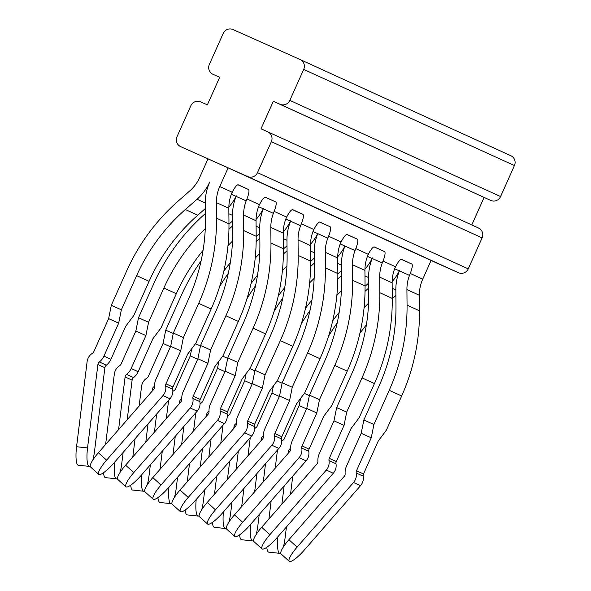 <?xml version="1.0" encoding="UTF-8"?>
<svg xmlns="http://www.w3.org/2000/svg" width="591" height="591" viewBox="0 0 591 591"><rect width="100%" height="100%" fill="white"/><g stroke="black" fill="none" stroke-linecap="round" stroke-linejoin="round"><path stroke-width="0.89" d="M180.632 146.598A7.543 7.343 114.5 0 1 180.58 146.575L247.703 176.569A7.543 7.343 114.5 0 0 257.491 172.683L271.35 141.7L482.101 237.877L468.242 268.861A7.543 7.343 114.5 0 1 458.453 272.747L431.075 260.513M300.169 59.565L510.809 155.699A7.543 7.343 114.5 0 1 514.436 165.576L500.577 196.559L289.834 100.389A7.543 7.343 114.5 0 1 280.045 104.275L273.338 101.275L261.015 128.816L267.723 131.815A7.543 7.343 114.5 0 1 271.35 141.7M289.834 100.389L303.693 69.406L514.436 165.576M212.923 74.281L212.974 74.303A7.543 7.343 114.5 0 1 209.347 64.419L223.206 33.436A7.543 7.343 114.5 0 1 232.987 29.55L300.065 59.521A7.543 7.343 114.5 0 1 303.693 69.406M212.974 74.303L219.675 77.303L207.36 104.843L200.652 101.844A7.543 7.343 114.5 0 0 190.863 105.737L177.005 136.72A7.543 7.343 114.5 0 0 180.58 146.575M500.577 196.559A7.543 7.343 114.5 0 1 490.789 200.452L273.338 101.275M471.788 224.942L484.081 197.453M267.826 131.867L478.474 227.993A7.543 7.343 114.5 0 1 482.101 237.877M228.968 223.871L228.835 208.298L216.387 202.617L216.528 218.19A199.884 194.683 114.5 0 1 198.694 303.353L211.135 309.034A199.884 194.683 114.5 0 0 228.968 223.871L216.528 218.19M228.835 208.298A37.713 36.731 114.5 0 1 232.197 192.23L219.756 186.549L228.119 167.859L207.995 158.861L199.632 177.559A37.713 36.731 114.5 0 1 189.896 190.782L178.194 201.058A199.884 194.683 114.5 0 0 126.585 271.136L111.293 305.333L108.626 318.623L118.68 323.122L121.354 309.832L111.293 305.333M216.387 202.617A37.713 36.731 114.5 0 1 219.756 186.549M169.986 398.748L162.99 395.549L106.587 460.145A16.969 3.679 -48 0 0 98.741 474.366A16.969 3.679 -48 0 0 98.948 474.499A16.969 3.679 -48 0 0 113.59 463.344L169.986 398.748A11.318 11.022 -65.5 0 0 172.69 389.233A3.775 3.672 -65.5 0 1 172.971 387.024L187.724 354.039L195.835 343.231L211.135 309.034M121.354 309.832L136.647 275.635A188.573 183.661 114.5 0 1 185.338 209.524L197.039 199.241A49.031 47.753 114.5 0 0 209.694 182.05A49.031 47.753 114.5 0 0 205.321 202.942L205.454 218.515A188.573 183.661 114.5 0 1 188.632 298.861L173.333 333.058L183.395 337.55L198.694 303.353M231.812 193.117A11.318 2.563 -65.9 0 1 238.299 184.85A11.318 2.563 -65.9 0 1 238.306 184.85L248.412 189.467A11.318 2.563 -65.9 0 1 246.129 200.859L246.972 198.968L259.419 204.649A37.713 36.731 114.5 0 0 256.051 220.716L256.191 236.289A199.884 194.683 114.5 0 1 238.35 321.452L225.91 315.779L210.61 349.975L207.943 363.266L193.191 396.251A3.775 3.672 -65.5 0 0 192.91 398.46L199.906 401.651A3.775 3.672 -65.5 0 1 200.186 399.442L214.947 366.457L223.058 355.649L238.35 321.452M106.587 460.145L98.379 452.765L153.653 389.447A3.775 3.672 -65.5 0 0 154.598 386.654A15.085 14.694 -65.5 0 1 155.913 379.333L170.666 346.348L180.728 350.84L183.395 337.55M173.333 333.058L170.666 346.348M172.971 387.024L165.975 383.825L180.728 350.84M205.365 208.534L197.778 215.205A188.573 183.661 -65.5 0 0 149.095 281.309L136.647 275.635M92.839 460.02A16.969 3.664 96.2 0 0 94.545 451.118L104.888 367.728A3.775 3.672 114.5 0 1 106.343 365.157A15.085 14.694 -65.5 0 0 110.931 359.298L125.684 326.313L133.795 315.505L149.095 281.309M108.626 318.623L93.866 351.608A3.775 3.672 114.5 0 1 92.41 353.292A11.318 11.022 114.5 0 0 87.113 361.648L76.564 446.73L87.542 447.926L97.892 364.529A3.775 3.672 114.5 0 1 99.347 361.965A15.085 14.694 -65.5 0 0 103.927 356.107L118.68 323.122M210.61 349.975L200.548 345.476L215.848 311.28A188.573 183.661 114.5 0 0 232.677 230.933L232.536 215.368A49.031 47.753 114.5 0 1 236.105 196.382L231.354 194.262M246.972 198.968A37.713 36.731 114.5 0 0 243.61 215.043L243.743 230.608A199.884 194.683 114.5 0 1 225.91 315.779M259.028 205.542A11.318 2.563 -65.9 0 1 265.522 197.276L275.635 201.886A11.318 2.563 -65.9 0 1 273.345 213.285L274.194 211.393L286.635 217.067A37.713 36.731 114.5 0 0 283.266 233.142L283.407 248.708A199.884 194.683 114.5 0 1 265.573 333.878L253.125 328.197L237.833 362.394L235.166 375.684L220.406 408.669A3.775 3.672 -65.5 0 0 220.125 410.878L227.121 414.069A3.775 3.672 -65.5 0 1 227.409 411.868L242.162 378.883L250.274 368.075L265.573 333.878M237.833 362.394L227.771 357.902L243.064 323.705A188.573 183.661 114.5 0 0 259.892 243.359L259.759 227.786A49.031 47.753 114.5 0 1 263.327 208.8L258.577 206.68M274.194 211.393A37.713 36.731 114.5 0 0 270.826 227.461L270.966 243.034A199.884 194.683 114.5 0 1 253.125 328.197M286.251 217.961A11.318 2.563 -65.9 0 1 292.737 209.694A11.318 2.563 -65.9 0 1 292.744 209.694L302.851 214.311A11.318 2.563 -65.9 0 1 300.568 225.703L301.41 223.812L313.851 229.493A37.713 36.731 114.5 0 0 310.489 245.56L310.622 261.133A199.884 194.683 114.5 0 1 292.789 346.296L280.348 340.623L265.049 374.812L262.382 388.11L247.629 421.095A3.775 3.672 -65.5 0 0 247.341 423.296L254.344 426.495A3.775 3.672 -65.5 0 1 254.625 424.286L269.378 391.301L277.489 380.493L292.789 346.296M265.049 374.812L254.987 370.321L270.286 336.124A188.573 183.661 114.5 0 0 287.108 255.777L286.975 240.205A49.031 47.753 114.5 0 1 290.543 221.226L285.793 219.098M301.41 223.812A37.713 36.731 114.5 0 0 298.049 239.88L298.182 255.452A199.884 194.683 114.5 0 1 280.348 340.623M313.466 230.379A11.318 2.563 -65.9 0 1 319.96 222.113A11.318 2.563 -65.9 0 1 319.96 222.12L330.074 226.73A11.318 2.563 -65.9 0 1 327.783 238.121L328.626 236.237L341.073 241.911A37.713 36.731 114.5 0 0 340.512 243.226A37.713 36.731 114.5 0 0 337.705 257.979L337.845 273.552A199.884 194.683 114.5 0 1 320.004 358.722L304.712 392.912L296.601 403.719L281.841 436.705A3.775 3.672 -65.5 0 0 281.56 438.914A11.318 11.022 -65.5 0 1 278.863 448.429L222.46 513.025A16.969 3.679 -48 0 1 207.825 524.187A16.969 3.679 -48 0 1 207.611 524.047A16.969 3.679 -48 0 1 215.464 509.834L207.249 502.446L262.53 439.135A3.775 3.672 -65.5 0 0 263.475 436.343A15.085 14.694 -65.5 0 1 264.783 429.014L279.536 396.029L289.597 400.528L292.264 387.238L307.564 353.041L320.004 358.722M292.264 387.238L282.21 382.739L297.502 348.542A188.573 183.661 114.5 0 0 314.331 268.196L314.19 252.63A49.031 47.753 114.5 0 1 317.759 233.644L313.016 231.524M328.626 236.237A37.713 36.731 114.5 0 0 325.264 252.305L325.397 267.871A199.884 194.683 114.5 0 1 307.564 353.041M162.99 395.549A11.318 11.022 -65.5 0 0 165.687 386.034L172.69 389.233M165.975 383.825A3.775 3.672 -65.5 0 0 165.687 386.034M205.409 213.484A199.884 194.683 -65.5 0 0 153.808 283.562L138.508 317.751L135.841 331.049L145.903 335.54L148.57 322.25L138.508 317.751M148.57 322.25L163.87 288.053A188.573 183.661 -65.5 0 1 205.276 228.68M228.843 207.072A49.031 47.753 -65.5 0 0 236.031 196.345M232.588 220.953L228.976 224.129M203.075 250.348A188.573 183.661 -65.5 0 0 176.31 293.734L163.87 288.053M127.191 419.758L132.111 380.146A3.775 3.672 114.5 0 1 133.559 377.583A15.085 14.694 -65.5 0 0 138.146 371.717L152.899 338.739L161.011 327.931L176.31 293.734M232.632 225.902A199.884 194.683 -65.5 0 0 228.946 229.219M201.103 260.867A199.884 194.683 -65.5 0 0 181.023 295.98L165.724 330.177L163.057 343.467L170.474 346.777M173.237 333.531L165.724 330.177M232.492 241.106A188.573 183.661 -65.5 0 0 227.993 245.642M256.058 219.49A49.031 47.753 -65.5 0 0 263.246 208.771M259.804 233.371L256.191 236.548M230.291 262.766A188.573 183.661 -65.5 0 0 223.819 271.151M259.848 238.328A199.884 194.683 -65.5 0 0 256.162 241.645M228.318 273.286A199.884 194.683 -65.5 0 0 219.66 286.509M200.46 345.957L195.466 343.726M259.715 253.524A188.573 183.661 -65.5 0 0 255.209 258.068M283.281 231.908A49.031 47.753 -65.5 0 0 290.462 221.189M287.027 245.797L283.407 248.974M257.513 275.192A188.573 183.661 -65.5 0 0 251.035 283.577M287.071 250.747A199.884 194.683 -65.5 0 0 283.385 254.064M255.534 285.712A199.884 194.683 -65.5 0 0 246.875 298.935M227.675 358.375L222.689 356.144M286.93 265.943A188.573 183.661 -65.5 0 0 282.424 270.486M310.497 244.334A49.031 47.753 -65.5 0 0 317.685 233.608M281.841 436.705L274.845 433.513L289.597 400.528M282.21 382.739L279.536 396.029M317.951 233.113A11.318 2.563 -65.9 0 1 317.722 233.63A11.318 2.563 -65.9 0 0 317.951 233.113M254.344 426.495A11.318 11.022 -65.5 0 1 251.64 436.01L244.644 432.811L188.241 497.415L180.033 490.028L235.307 426.709A3.775 3.672 -65.5 0 0 236.252 423.917A15.085 14.694 -65.5 0 1 237.567 416.596L252.32 383.611L262.382 388.11M254.987 370.321L252.32 383.611M290.735 220.687A11.318 2.563 -65.9 0 1 290.506 221.204A11.318 2.563 -65.9 0 0 290.735 220.687M227.121 414.069A11.318 11.022 -65.5 0 1 224.425 423.584L217.429 420.393L161.025 484.989L152.81 477.602L208.091 414.291A3.775 3.672 -65.5 0 0 209.037 411.499A15.085 14.694 -65.5 0 1 210.344 404.178L225.105 371.192L235.166 375.684M227.771 357.902L225.105 371.192M263.512 208.268A11.318 2.563 -65.9 0 1 263.283 208.786A11.318 2.563 -65.9 0 0 263.512 208.268M199.906 401.651A11.318 11.022 -65.5 0 1 197.209 411.166L190.206 407.975L133.81 472.571L125.595 465.183L180.876 401.873A3.775 3.672 -65.5 0 0 181.814 399.073A15.085 14.694 -65.5 0 1 183.129 391.752L197.882 358.767L207.943 363.266M200.548 345.476L197.882 358.767M236.297 195.85A11.318 2.563 -65.9 0 1 236.068 196.367A11.318 2.563 -65.9 0 0 236.297 195.85M98.379 452.765A16.969 3.679 132 0 0 90.526 466.979L98.741 474.366M87.542 447.926A16.969 3.664 96.2 0 0 88.96 466.321A16.969 3.664 96.2 0 0 89.211 466.395L78.234 465.198A16.969 3.664 -83.8 0 1 77.975 465.132A16.969 3.664 -83.8 0 1 76.564 446.73M89.211 466.395A16.969 3.664 96.2 0 0 90.201 465.937M118.577 429.627L125.107 376.955A3.775 3.672 114.5 0 1 126.563 374.384A15.085 14.694 -65.5 0 0 131.15 368.525L145.903 335.54M105.597 444.491L114.336 374.066A11.318 11.022 114.5 0 1 119.626 365.711A3.775 3.672 114.5 0 0 121.089 364.034L135.841 331.049M139.121 406.098L141.552 386.492A11.318 11.022 114.5 0 1 146.849 378.137A3.775 3.672 114.5 0 0 148.304 376.452L163.057 343.467M191.713 348.72L190.28 355.885L197.69 359.202M172.845 391.441A11.318 11.022 114.5 0 1 174.064 390.555A3.775 3.672 114.5 0 0 175.52 388.871L190.28 355.885M314.242 258.215L310.63 261.392M284.729 287.61A188.573 183.661 -65.5 0 0 278.258 295.995M218.936 361.145L217.495 368.311L224.912 371.621M200.061 403.867A11.318 11.022 114.5 0 1 201.287 402.981A3.775 3.672 114.5 0 0 202.743 401.296L217.495 368.311M274.845 433.513A3.775 3.672 -65.5 0 0 274.564 435.722A11.318 11.022 -65.5 0 1 271.86 445.237L215.464 509.834M251.64 436.01L195.244 500.607A16.969 3.679 -48 0 1 180.602 511.769A16.969 3.679 -48 0 1 180.395 511.629A16.969 3.679 -48 0 1 188.241 497.415M244.644 432.811A11.318 11.022 -65.5 0 0 247.341 423.296M224.425 423.584L168.021 488.188A16.969 3.679 -48 0 1 153.387 499.343A16.969 3.679 -48 0 1 153.172 499.203A16.969 3.679 -48 0 1 161.025 484.989M217.429 420.393A11.318 11.022 -65.5 0 0 220.125 410.878M197.209 411.166L140.806 475.762A16.969 3.679 -48 0 1 126.171 486.925A16.969 3.679 -48 0 1 125.957 486.785A16.969 3.679 -48 0 1 133.81 472.571M190.206 407.975A11.318 11.022 -65.5 0 0 192.91 398.46M120.062 472.438A16.969 3.664 96.2 0 0 121.761 463.536L123.142 452.396M152.094 391.235L152.323 389.373A3.775 3.672 114.5 0 1 153.778 386.81A15.085 14.694 -65.5 0 0 154.576 386.145M145.792 442.053L148.046 423.873M135.073 438.736L132.82 456.909M147.277 484.864A16.969 3.664 96.2 0 0 148.984 475.962L150.365 464.822M154.414 432.176L156.667 414.003M179.317 403.653L179.546 401.799A3.775 3.672 114.5 0 1 181.001 399.228A15.085 14.694 -65.5 0 0 181.792 398.563M173.008 454.472L175.268 436.298M168.598 400.343L166.337 418.517M162.289 451.155L160.035 469.335M174.493 497.282A16.969 3.664 96.2 0 0 176.199 488.38L177.581 477.24M181.629 444.602L183.882 426.421M206.532 416.079L206.761 414.217A3.775 3.672 114.5 0 1 208.217 411.646A15.085 14.694 -65.5 0 0 209.007 410.989M200.231 466.89L202.484 448.717M195.813 412.762L193.56 430.935M189.512 463.58L187.251 481.754M201.716 509.708A16.969 3.664 96.2 0 0 203.415 500.799L204.796 489.658M208.845 457.02L211.105 438.847M199.61 516.8A16.969 3.679 -48 0 1 199.396 516.66A16.969 3.679 -48 0 1 207.249 502.446M180.033 490.028A16.969 3.679 132 0 0 172.18 504.241L180.395 511.629M152.81 477.602A16.969 3.679 132 0 0 144.965 491.823L153.172 499.203M125.595 465.183A16.969 3.679 132 0 0 117.742 479.397L125.957 486.785M114.551 462.236A16.969 3.664 96.2 0 0 116.176 478.74A16.969 3.664 96.2 0 0 116.434 478.813L105.449 477.624A16.969 3.664 -83.8 0 1 105.198 477.55A16.969 3.664 -83.8 0 1 103.455 472.785M116.434 478.813A16.969 3.664 96.2 0 0 117.424 478.355M141.766 474.662A16.969 3.664 96.2 0 0 143.399 491.165A16.969 3.664 96.2 0 0 143.65 491.232L132.665 490.042A16.969 3.664 -83.8 0 1 132.414 489.976A16.969 3.664 -83.8 0 1 130.67 485.211M143.65 491.232A16.969 3.664 96.2 0 0 144.64 490.774M168.989 487.08A16.969 3.664 96.2 0 0 170.614 503.584A16.969 3.664 96.2 0 0 170.873 503.658L159.888 502.468A16.969 3.664 -83.8 0 1 159.629 502.394A16.969 3.664 -83.8 0 1 157.893 497.629M170.873 503.658A16.969 3.664 96.2 0 0 171.855 503.2M196.205 499.506A16.969 3.664 96.2 0 0 197.83 516.002A16.969 3.664 96.2 0 0 198.088 516.076L187.103 514.887A16.969 3.664 -83.8 0 1 186.852 514.813A16.969 3.664 -83.8 0 1 185.109 510.055M198.088 516.076A16.969 3.664 96.2 0 0 199.078 515.618M337.712 256.753A49.031 47.753 -65.5 0 0 344.9 246.033L354.999 250.547A11.318 2.563 114.1 0 0 357.289 239.148L347.176 234.538A11.318 2.563 114.1 0 0 340.689 242.805M354.999 250.547L355.848 248.656L368.289 254.337A37.713 36.731 114.5 0 0 364.928 270.405L365.061 285.97A199.884 194.683 114.5 0 1 347.227 371.141L331.928 405.337L323.816 416.145L309.063 449.13A3.775 3.672 -65.5 0 0 308.775 451.339A11.318 11.022 -65.5 0 1 306.079 460.847L249.675 525.451A16.969 3.679 -48 0 1 235.041 536.606A16.969 3.679 -48 0 1 234.826 536.473A16.969 3.679 -48 0 1 242.679 522.252L234.464 514.872L289.745 451.554A3.775 3.672 -65.5 0 0 290.691 448.761A15.085 14.694 -65.5 0 1 292.006 441.44L306.759 408.455L316.82 412.946L319.487 399.656L334.779 365.46L347.227 371.141M319.487 399.656L309.425 395.165L324.725 360.968A188.573 183.661 114.5 0 0 341.546 280.622L341.413 265.049A49.031 47.753 114.5 0 1 344.981 246.063M364.928 270.405L352.48 264.724L352.62 280.297A199.884 194.683 114.5 0 1 334.779 365.46M352.48 264.724A37.713 36.731 114.5 0 1 355.287 249.971A37.713 36.731 114.5 0 1 355.848 248.656M367.905 255.223A11.318 2.563 -65.9 0 1 374.391 246.957A11.318 2.563 -65.9 0 1 374.399 246.957L384.505 251.574A11.318 2.563 -65.9 0 1 382.222 262.965L383.064 261.074L395.505 266.755A37.713 36.731 114.5 0 0 392.143 282.823L392.276 298.396A199.884 194.683 114.5 0 1 374.443 383.559L362.002 377.885L346.703 412.082L344.036 425.372L329.283 458.357A3.775 3.672 -65.5 0 0 328.995 460.566L335.998 463.758A3.775 3.672 -65.5 0 1 336.279 461.549L351.032 428.564L359.151 417.756L374.443 383.559M309.425 395.165L306.759 408.455M309.063 449.13L302.06 445.932L316.82 412.946M346.703 412.082L336.641 407.583L351.94 373.386A188.573 183.661 114.5 0 0 368.769 293.04L368.629 277.467A49.031 47.753 114.5 0 1 372.197 258.489L367.447 256.368M383.064 261.074A37.713 36.731 114.5 0 0 379.703 277.142L379.836 292.715A199.884 194.683 114.5 0 1 362.002 377.885M395.12 267.642A11.318 2.563 -65.9 0 1 401.614 259.375A11.318 2.563 -65.9 0 1 401.614 259.383L411.728 263.992A11.318 2.563 -65.9 0 1 409.437 275.384L410.287 273.5L422.728 279.174L431.09 260.483L228.119 167.859M410.287 273.5A37.713 36.731 114.5 0 0 406.918 289.568L407.059 305.141A199.884 194.683 114.5 0 1 389.218 390.304L373.926 424.501L363.864 420.002L379.156 385.805A188.573 183.661 114.5 0 0 395.985 305.466L395.844 289.893A49.031 47.753 114.5 0 1 399.413 270.907L394.67 268.787M406.918 289.568L419.359 295.241A37.713 36.731 114.5 0 1 422.728 279.174M306.079 460.847L299.083 457.656L242.679 522.252M299.083 457.656A11.318 11.022 -65.5 0 0 301.779 448.141L308.775 451.339M302.06 445.932A3.775 3.672 -65.5 0 0 301.779 448.141M419.359 295.241L419.499 310.814A199.884 194.683 114.5 0 1 401.666 395.985L386.366 430.182L378.255 440.982L363.502 473.967A3.775 3.672 -65.5 0 0 363.214 476.176A11.318 11.022 -65.5 0 1 360.517 485.691L353.514 482.5L297.118 547.096L288.903 539.709L344.184 476.398A3.775 3.672 -65.5 0 0 345.129 473.605A15.085 14.694 -65.5 0 1 346.437 466.284L361.197 433.299L371.251 437.791L373.926 424.501M363.864 420.002L361.197 433.299M363.502 473.967L356.499 470.776L371.251 437.791M399.605 270.375A11.318 2.563 -65.9 0 1 399.376 270.892A11.318 2.563 -65.9 0 0 399.605 270.375M335.998 463.758A11.318 11.022 -65.5 0 1 333.294 473.273L326.298 470.074L269.895 534.678L261.687 527.29L316.968 463.979A3.775 3.672 -65.5 0 0 317.906 461.179A15.085 14.694 -65.5 0 1 319.221 453.858L333.974 420.873L344.036 425.372M336.641 407.583L333.974 420.873M372.389 257.957A11.318 2.563 -65.9 0 1 372.16 258.466A11.318 2.563 -65.9 0 0 372.389 257.957M341.458 270.634L337.845 273.81M311.952 300.029A188.573 183.661 -65.5 0 0 305.473 308.413M274.098 311.354A199.884 194.683 114.5 0 1 282.757 298.13M310.6 266.489A199.884 194.683 114.5 0 1 314.286 263.165M254.891 370.793L249.904 368.562M309.647 282.904A188.573 183.661 114.5 0 1 314.146 278.368M234.464 514.872A16.969 3.679 132 0 0 226.619 529.085L234.826 536.473M341.502 275.591A199.884 194.683 -65.5 0 0 337.816 278.908M309.972 310.548A199.884 194.683 -65.5 0 0 301.314 323.772M282.114 383.219L277.12 380.988M341.369 290.787A188.573 183.661 -65.5 0 0 336.863 295.33M364.935 269.178A49.031 47.753 -65.5 0 0 372.123 258.452M368.681 283.059L365.061 286.236M339.168 312.454A188.573 183.661 -65.5 0 0 332.689 320.839M368.725 288.009A199.884 194.683 -65.5 0 0 365.039 291.326M337.188 322.974A199.884 194.683 -65.5 0 0 328.537 336.198M309.329 395.638L304.343 393.407M368.585 303.205A188.573 183.661 -65.5 0 0 364.078 307.748M392.151 281.597A49.031 47.753 -65.5 0 0 399.339 270.87M360.517 485.691L304.114 550.287A16.969 3.679 -48 0 1 289.479 561.45A16.969 3.679 -48 0 1 289.265 561.31A16.969 3.679 -48 0 1 297.118 547.096M353.514 482.5A11.318 11.022 -65.5 0 0 356.218 472.985L363.214 476.176M356.499 470.776A3.775 3.672 -65.5 0 0 356.218 472.985M333.294 473.273L276.898 537.869A16.969 3.679 -48 0 1 262.264 549.032A16.969 3.679 -48 0 1 262.049 548.891A16.969 3.679 -48 0 1 269.895 534.678M326.298 470.074A11.318 11.022 -65.5 0 0 328.995 460.566M227.276 416.286A11.318 11.022 114.5 0 1 228.503 415.399A3.775 3.672 -65.5 0 0 229.958 413.715L244.711 380.73L246.151 373.564M252.128 384.047L244.711 380.73M273.374 385.982L271.934 393.148L279.344 396.465M254.499 428.711A11.318 11.022 114.5 0 1 255.718 427.818A3.775 3.672 114.5 0 0 257.181 426.133L271.934 393.148M395.896 295.478L392.284 298.654M366.383 324.873A188.573 183.661 -65.5 0 0 359.912 333.258M300.59 398.408L299.149 405.574L306.566 408.883M281.715 441.13A11.318 11.022 114.5 0 1 282.941 440.243A3.775 3.672 114.5 0 0 284.397 438.559L299.149 405.574M288.903 539.709A16.969 3.679 132 0 0 281.057 553.922L289.265 561.31M261.687 527.29A16.969 3.679 132 0 0 253.835 541.504L262.049 548.891M228.931 522.126A16.969 3.664 -83.8 0 0 230.638 513.224L232.019 502.084M236.068 469.439L238.321 451.265M227.446 479.316L229.7 461.135M233.748 428.497L233.984 426.636A3.775 3.672 114.5 0 1 235.432 424.072A15.085 14.694 114.5 0 0 236.23 423.407M223.029 425.18L220.775 443.361M216.727 475.999L214.474 494.172M260.971 440.923L261.2 439.061A3.775 3.672 114.5 0 1 262.655 436.49A15.085 14.694 -65.5 0 0 263.446 435.833M254.662 491.734L256.922 473.561M250.252 437.606L247.991 455.779M243.943 488.417L241.689 506.598M256.154 534.545A16.969 3.664 96.2 0 0 257.853 525.643L259.235 514.502M263.283 481.864L265.536 463.684M288.186 453.341L288.415 451.48A3.775 3.672 114.5 0 1 289.871 448.916A15.085 14.694 -65.5 0 0 290.661 448.251M281.885 504.16L284.138 485.979M277.467 450.024L275.214 468.205M271.166 500.843L268.905 519.016M283.37 546.971A16.969 3.664 96.2 0 0 285.069 538.061L286.45 526.921M290.506 494.283L292.759 476.11M226.294 528.036A16.969 3.664 -83.8 0 1 225.304 528.494L214.326 527.305A16.969 3.664 -83.8 0 1 214.068 527.238A16.969 3.664 -83.8 0 1 212.332 522.474M225.304 528.494A16.969 3.664 -83.8 0 1 225.053 528.428A16.969 3.664 96.2 0 1 223.428 511.924M250.643 524.343A16.969 3.664 96.2 0 0 252.268 540.846A16.969 3.664 96.2 0 0 252.527 540.92L241.542 539.731A16.969 3.664 -83.8 0 1 241.283 539.657A16.969 3.664 -83.8 0 1 239.547 534.892M252.527 540.92A16.969 3.664 96.2 0 0 253.517 540.462M277.859 536.768A16.969 3.664 96.2 0 0 279.491 553.272A16.969 3.664 96.2 0 0 279.742 553.339L268.757 552.149A16.969 3.664 -83.8 0 1 268.506 552.075A16.969 3.664 -83.8 0 1 266.763 547.318M279.742 553.339A16.969 3.664 96.2 0 0 280.732 552.88M257.491 172.683L468.242 268.861M247.703 176.569L458.453 272.747M280.045 104.275L490.789 200.452M205.321 203.023L197.039 199.241M197.778 215.205L185.338 209.524M110.931 359.298L103.927 356.107M248.412 189.467L237.974 184.798M236.105 196.382L246.129 200.859M243.61 215.043L256.051 220.716M275.635 201.886L265.196 197.224M263.327 208.8L273.345 213.285M270.826 227.461L283.266 233.142M302.851 214.311L292.412 209.642M290.543 221.226L300.568 225.703M298.049 239.88L310.489 245.56M330.074 226.73L319.628 222.068M317.759 233.644L327.783 238.121M325.264 252.305L337.705 257.979M106.343 365.157L99.347 361.965M337.845 273.552L325.397 267.871M254.625 424.286L247.629 421.095M298.182 255.452L310.622 261.133M227.409 411.868L220.406 408.669M270.966 243.034L283.407 248.708M200.186 399.442L193.191 396.251M243.743 230.608L256.191 236.289M104.888 367.728L97.892 364.529M232.536 215.442L228.88 213.772M138.146 371.717L131.15 368.525M259.759 227.867L256.102 226.198M286.975 240.286L283.318 238.616M314.19 252.704L310.534 251.035M274.564 435.722L281.56 438.914M133.559 377.583L126.563 374.384M154.598 387.179L153.778 386.81M181.814 399.605L181.001 399.228M209.037 412.023L208.217 411.646M271.86 445.237L278.863 448.429M132.111 380.146L125.107 376.955M153.32 389.831L152.323 389.373M180.543 402.249L179.546 401.799M207.759 414.668L206.761 414.217M357.289 239.148L346.851 234.487M340.231 243.943L344.9 246.033M365.061 285.97L352.62 280.297M384.505 251.574L374.066 246.905M372.197 258.489L382.222 262.965M379.703 277.142L392.143 282.823M411.728 263.992L401.282 259.331M399.413 270.907L409.437 275.384M341.413 265.13L337.757 263.46M401.666 395.985L389.218 390.304M407.059 305.141L419.499 310.814M336.279 461.549L329.283 458.357M379.836 292.715L392.276 298.396M368.629 277.548L364.972 275.879M395.852 289.974L392.188 288.305M236.252 424.441L235.432 424.072M263.468 436.867L262.655 436.49M290.691 449.286L289.871 448.916M234.982 427.094L233.984 426.636M262.197 439.512L261.2 439.061M289.413 451.938L288.415 451.48M300.117 59.543L510.86 155.721M267.775 131.837L478.525 228.015M207.611 524.047L199.396 516.66"/></g></svg>
